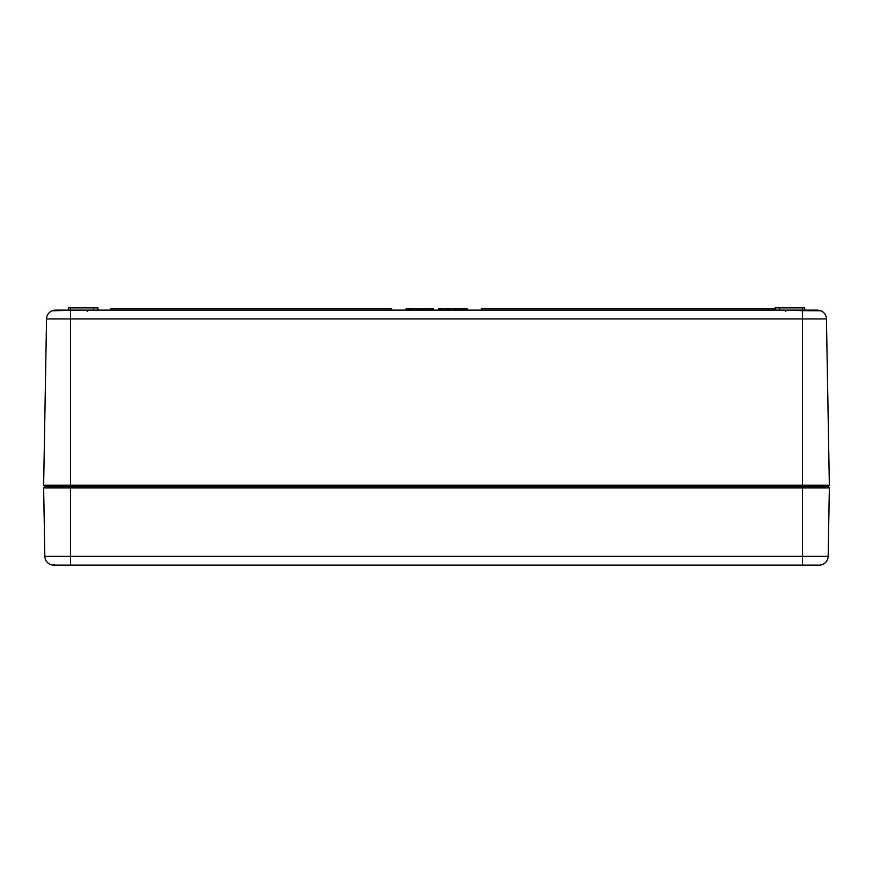 <?xml version="1.0" encoding="UTF-8"?>
<svg xmlns="http://www.w3.org/2000/svg" width="873" height="873" viewBox="0 0 873 873"><rect width="100%" height="100%" fill="white"/><g stroke="black" fill="none" stroke-linecap="round" stroke-linejoin="round"><path stroke-width="1.31" d="M779.534 310.111L779.534 307.863L804.677 307.863L804.677 310.111L817.466 310.111L784.478 310.111L785.831 311.443L784.478 310.111M93.466 310.111L93.466 307.863L97.951 307.863L97.951 310.111L97.951 307.863L97.951 310.111L110.98 310.111L110.98 308.758L391.595 308.758L391.595 310.111L406.152 310.111L406.152 308.758L420.426 308.758L420.426 310.111M419.378 308.758L420.47 308.758L420.47 310.111L421.877 310.111L421.877 308.758L433.39 308.758L433.39 310.111L438.552 310.111L438.552 308.758L440.898 308.758M449.148 310.111L449.148 308.758L455.444 308.758L455.444 310.111L456.164 310.111L456.164 308.758L462.81 308.758L462.81 310.111M462.144 308.758L467.175 308.758L467.175 310.111L481.405 310.111L481.405 308.758L762.02 308.758L762.194 310.111L762.194 308.758L763.297 308.758M771.099 310.111L771.099 308.758L774.165 308.758L774.165 310.111L775.049 310.111L775.049 307.863L779.534 307.863M819.867 310.788A1.342 1.342 0 0 1 820.38 310.679L792.629 310.111L55.534 310.111L52.107 310.788A8.981 8.981 0 0 0 46.553 318.929L802.429 318.929L802.429 310.679L820.893 310.788L817.466 310.111A1.342 1.124 90 0 0 816.539 310.679M802.429 310.788L792.629 310.111L813.898 310.111M820.38 310.679A1.342 1.342 0 0 1 820.893 310.788L817.717 310.111M53.198 310.417L55.534 310.111A1.342 1.124 -90 0 1 56.461 310.679A1.342 1.124 -90 0 0 55.534 310.111L52.107 310.788L80.371 310.111L52.62 310.679A1.342 1.342 0 0 0 52.107 310.788A8.981 8.981 0 0 0 46.553 318.929L43.65 485.213L44.97 486.567L828.03 486.567L829.35 485.213L43.65 485.213M53.69 310.297L54.29 310.188M829.35 485.213L826.447 318.929A8.981 8.981 0 0 0 820.893 310.788A8.981 8.981 0 0 1 826.447 318.929A8.981 8.981 0 0 0 820.893 310.788A8.981 8.981 0 0 1 826.447 318.929L802.429 318.929L802.429 486.567L44.97 486.567L43.65 487.909L829.35 487.909L828.03 486.567L802.429 486.567L802.429 556.319L44.839 556.319A8.981 8.981 0 0 0 53.417 565.126L819.583 565.126L53.417 565.126A8.981 8.981 0 0 1 44.839 556.319L43.65 487.909M439.01 310.111L439.01 308.758M448.013 310.111L448.013 308.758L449.388 308.758M446.932 310.111L446.932 308.758L448.013 308.758M419.007 310.111L419.007 308.758M414.5 310.111L414.5 308.758M410.168 310.111L410.168 308.758M409.459 310.111L409.459 308.758M446.627 310.111L446.932 308.758M441.334 310.111L441.334 308.758L446.627 308.758M440.33 310.111L440.33 308.758L441.334 308.758M440.112 310.111L440.112 308.758M446.823 310.111L446.823 308.758M448.165 310.111L448.165 308.758M762.435 310.111L762.435 308.758L771.099 308.758M762.249 310.111L762.467 308.758M460.486 310.111L460.486 308.758M459.318 310.111L459.318 308.758M457.332 310.111L457.332 308.758M431.971 310.111L431.971 308.758M427.464 310.111L427.464 308.758M423.132 310.111L423.132 308.758M422.423 310.111L422.423 308.758M68.323 307.863L68.323 310.111L68.323 307.863L93.466 307.863M785.165 565.137L819.583 565.126A8.981 8.981 0 0 0 828.161 556.319L829.35 487.909L828.161 556.319L802.429 556.319L802.429 565.126M53.82 565.137L54.191 564.253M819.583 565.126A8.981 8.981 0 0 0 828.161 556.319A8.981 8.981 0 0 1 819.583 565.126A8.981 8.981 0 0 0 828.161 556.319M70.571 310.788L70.571 565.126M52.107 310.788A8.981 8.981 0 0 0 46.553 318.929A8.981 8.981 0 0 1 52.107 310.788M416.705 310.111L416.705 308.758M411.936 310.111L411.936 308.758M443.691 310.111L443.691 308.758M454.222 310.111L454.222 308.758M450.413 310.111L450.413 308.758M767.902 310.111L767.902 308.758M429.669 310.111L429.669 308.758M424.889 310.111L424.889 308.758M465.953 310.111L465.953 308.758M408.793 310.111L408.793 308.758M802.429 310.111L802.429 307.863M70.571 310.111L70.571 307.863M87.169 311.443L88.522 310.111"/></g></svg>

